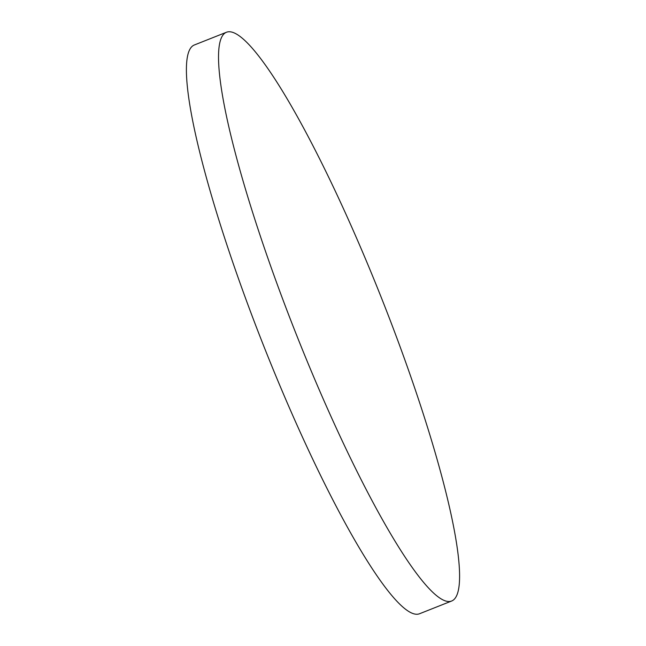 <?xml version="1.0" encoding="UTF-8"?>
<svg xmlns="http://www.w3.org/2000/svg" width="646" height="646" viewBox="0 0 646 646"><rect width="100%" height="100%" fill="white"/><g stroke="black" fill="none" stroke-linecap="round" stroke-linejoin="round"><path stroke-width="0.97" d="M308.869 365.353A305.865 46.31 68.4 0 0 451.78 600.966A305.865 46.31 68.4 0 0 369.254 267.912A305.865 46.31 68.4 0 0 226.342 32.3A305.865 46.31 68.4 0 0 308.869 365.353M226.342 32.3L194.22 45.034A305.865 46.31 68.4 0 0 276.746 378.088A305.865 46.31 68.4 0 0 419.658 613.7L451.78 600.966"/></g></svg>
